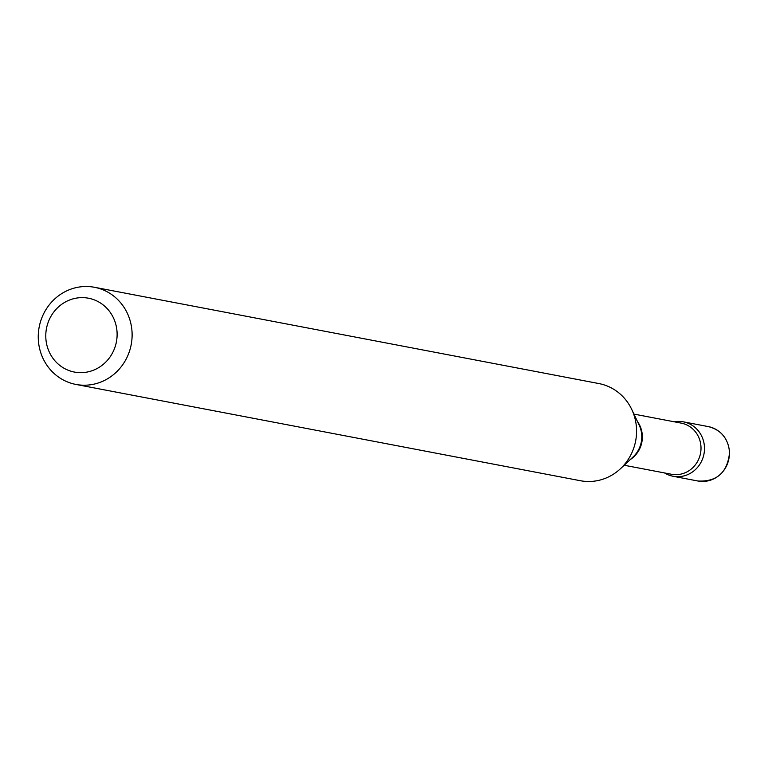 <?xml version="1.0" encoding="UTF-8"?>
<svg xmlns="http://www.w3.org/2000/svg" width="768" height="768" viewBox="0 0 768 768"><rect width="100%" height="100%" fill="white"/><g stroke="black" fill="none" stroke-linecap="round" stroke-linejoin="round"><path stroke-width="1.15" d="M704.477 447.437A27.696 26.227 -79.2 0 0 683.414 421.853A27.696 26.227 -79.2 0 0 674.304 421.805A27.696 26.227 -79.2 0 1 677.203 421.459A27.696 26.227 -79.2 0 1 704.477 447.437A27.696 26.227 -79.2 0 1 679.229 476.65A27.696 26.227 -79.2 0 1 664.55 472.944A27.696 26.227 -79.2 0 0 673.027 476.256A27.696 26.227 -79.2 0 0 704.477 447.437M82.819 372.595A37.584 35.597 -79.2 0 0 117.091 332.947A37.584 35.597 -79.2 0 0 80.074 297.686A37.584 35.597 -79.2 0 0 45.802 337.334A37.584 35.597 -79.2 0 0 82.819 372.595M86.995 385.133A49.45 46.838 -79.2 0 0 131.971 338.822A49.45 46.838 -79.2 0 0 94.454 287.28A49.45 46.838 -79.2 0 0 83.376 286.579A49.45 46.838 -79.2 0 0 38.4 332.88A49.45 46.838 -79.2 0 0 75.907 384.432A49.45 46.838 -79.2 0 0 86.995 385.133M75.907 384.432L580.368 480.72A49.45 46.838 -79.2 0 0 591.446 481.421A49.45 46.838 -79.2 0 0 620.4 468.778A49.45 46.838 -79.2 0 0 631.728 409.421A49.45 46.838 -79.2 0 0 598.915 383.568L94.454 287.28M708.326 426.605C721.075 429.859 728.17 438.422 729.6 452.275C727.546 472.406 716.995 481.978 697.939 481.008A27.696 26.227 -79.2 0 0 729.398 452.198A27.696 26.227 -79.2 0 0 708.326 426.605L683.414 421.853M624.192 465.245L671.434 474.259A26.035 24.653 -79.2 0 0 677.261 474.624A26.035 24.653 -79.2 0 0 700.934 450.25A26.035 24.653 -79.2 0 0 681.187 423.12L633.955 414.106M630.259 459.581A26.035 24.653 -79.2 0 0 637.507 421.603M620.4 468.778L633.139 456.893A26.438 25.037 -79.2 0 0 639.197 425.165L631.728 409.421M697.939 481.008L673.027 476.256"/></g></svg>
